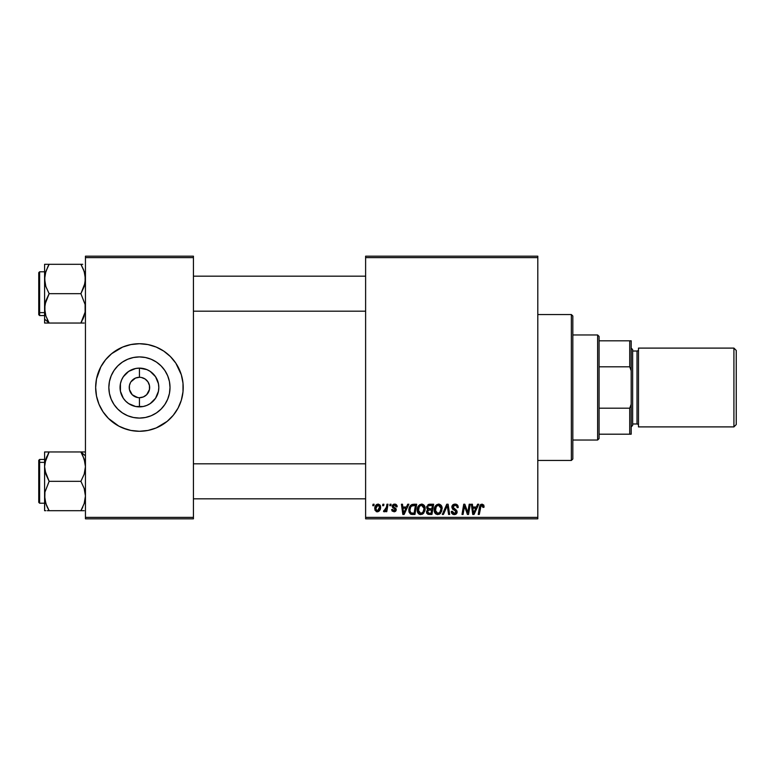 <?xml version="1.0" encoding="UTF-8"?>
<svg xmlns="http://www.w3.org/2000/svg" width="775" height="775" viewBox="0 0 775 775"><rect width="100%" height="100%" fill="white"/><g stroke="black" fill="none" stroke-linecap="round" stroke-linejoin="round"><path stroke-width="1.16" d="M144.276 378.5L141.428 377.483L145.109 379.004L147.928 381.823L149.449 385.504L149.449 389.496L146.659 394.727L143.346 396.936L139.432 397.711L139.432 406.875A19.375 19.375 0 0 1 120.057 387.5A19.375 19.375 0 0 1 139.432 368.125L139.432 377.289L140.769 377.377M140.275 377.318L139.432 377.289A10.211 10.211 0 0 0 129.222 387.5A10.211 10.211 0 0 0 139.432 397.711A10.211 10.211 0 0 1 129.222 387.5A10.211 10.211 0 0 1 139.432 377.289L135.528 378.064L139.432 377.289A10.211 10.211 0 0 1 149.653 387.5A10.211 10.211 0 0 1 139.432 397.711L143.346 396.936M132.942 395.386L137.989 397.614M138.589 397.682L139.432 397.711A10.211 10.211 0 0 0 149.653 387.5A10.211 10.211 0 0 0 139.432 377.289L139.432 368.125L146.853 369.597L150.205 371.39L155.552 376.737L158.439 383.722L158.817 387.5L158.439 391.278L155.552 398.263L150.205 403.61L146.853 405.403L143.22 406.507L135.654 406.507L128.669 403.61L125.734 401.198L123.322 398.263L120.425 391.278L120.425 383.722L121.53 380.089L123.322 376.737L128.669 371.39L135.654 368.493L139.432 368.125A19.375 19.375 0 0 1 158.817 387.5A19.375 19.375 0 0 1 139.432 406.875L139.432 397.711L138.105 397.623M130.491 392.431L132.215 394.727L129.415 389.496L129.415 385.504L130.491 382.569M139.432 418.083A30.583 30.583 0 0 1 108.849 387.5A30.583 30.583 0 0 1 139.432 356.917L145.4 357.507L151.135 359.242L156.424 362.07L161.064 365.877L164.862 370.508L167.691 375.798L169.434 381.532L170.016 387.5L169.434 393.468L167.691 399.202L164.862 404.492L161.064 409.123L156.424 412.93L151.135 415.758L145.4 417.493L139.432 418.083L133.465 417.493L127.73 415.758L122.44 412.93L117.81 409.123L114.003 404.492L111.174 399.202L109.44 393.468L108.849 387.5L109.44 381.532L111.174 375.798L114.003 370.508L117.81 365.877L122.44 362.07L127.73 359.242L133.465 357.507L139.432 356.917A30.583 30.583 0 0 1 170.016 387.5A30.583 30.583 0 0 1 139.432 418.083M108.452 356.577A43.778 43.778 0 0 0 100.828 366.856L105.594 359.726L111.668 353.662L122.683 347.055L130.898 344.565A43.778 43.778 0 0 0 126.751 345.602M126.703 345.621A43.778 43.778 0 0 0 108.51 356.51M100.828 366.866A43.778 43.778 0 0 0 98.997 370.731L100.828 366.866L96.497 378.956L95.654 387.5L95.867 383.208M98.987 370.77A43.778 43.778 0 0 0 95.654 387.461M95.654 387.539A43.778 43.778 0 0 0 98.987 404.23M108.51 418.49A43.778 43.778 0 0 0 126.703 429.379L118.798 426.105L108.481 418.452L103.036 411.825L98.987 404.25A43.778 43.778 0 0 0 108.452 418.423M126.751 429.398A43.778 43.778 0 0 0 130.898 430.435L122.683 427.945M130.898 344.565L139.432 343.722A43.778 43.778 0 0 1 183.21 387.5A43.778 43.778 0 0 1 139.432 431.278A43.778 43.778 0 0 1 95.654 387.5A43.778 43.778 0 0 1 139.432 343.722L147.977 344.565L156.192 347.055L163.757 351.104L170.393 356.548L175.838 363.175L181.331 374.79L182.997 383.208L182.997 391.792L181.331 400.21L178.047 408.134L173.271 415.274L167.206 421.338L156.192 427.945L147.977 430.435L139.432 431.278L130.898 430.435M365.616 256.176L537.802 256.176L537.802 257.629L365.616 257.629L365.616 517.371L537.802 517.371L537.802 256.176L365.616 256.176L365.616 257.629L365.616 256.176M421.406 504.108L421.668 504.108C418.684 504.816 417.192 506.792 417.212 510.037L417.822 507.044L419.73 504.69L422.443 504.196L424.526 505.872L425.165 508.129L424.865 510.909L422.443 514.174L420.544 514.581L418.858 513.98L417.638 512.401L417.212 510.037C417.144 512.624 418.316 514.145 420.738 514.581L423.78 513.04L425.175 508.516C425.184 506.007 424.022 504.535 421.668 504.108L421.862 504.108M407.718 504.234L406.458 507.024L407.718 504.234L408.861 504.234L404.124 514.455L402.826 514.455L401.421 504.234L402.487 504.234L402.835 507.024L406.458 507.024L402.835 507.024L402.487 504.234L401.421 504.234L402.826 514.455L404.124 514.455L408.861 504.234L407.718 504.234L408.861 504.234L404.124 514.455L402.826 514.455L401.421 504.234L402.487 504.234M484.075 506.356L481.982 504.108L483.813 505.087L483.978 507.286L482.912 507.422L482.37 505.387L481.043 505.678L479.299 514.455L478.223 514.455L479.919 505.455L481.982 504.108L479.483 506.966L478.223 514.455L479.299 514.455L480.519 507.218L481.914 505.3L482.912 507.422L483.978 507.286L484.075 506.356L483.978 507.286L482.912 507.422L482.951 506.075M451.835 507.102L452.774 504.913L455.38 504.118L457.473 505.029L458.209 507.557L457.143 507.683L456.804 506.065L455.516 505.339L453.869 505.513L452.939 506.637L453.249 507.983L456.969 510.899L456.959 512.963L455.894 514.203L453.695 514.542L451.777 513.302L451.312 511.403L452.368 511.297L452.677 512.604L453.947 513.36L455.303 513.195L456.078 512.101L455.681 511.025L452.493 509.059L451.835 507.102L456.078 511.936L454.324 513.389L452.368 511.297L451.302 511.626C451.438 513.486 452.435 514.474 454.286 514.581C456.058 514.523 457.008 513.622 457.143 511.868L455.942 509.64L453.172 507.896L452.9 507.005L454.973 505.3L456.872 506.182L457.143 507.683L458.209 507.557C458.238 505.368 457.182 504.215 455.041 504.108L455.041 504.108C453.094 504.186 452.028 505.193 451.835 507.102L451.854 506.802M443.436 514.455L442.293 514.455L446.749 504.234L448.105 504.234L449.674 514.455L448.599 514.455L447.262 505.697L443.436 514.455L442.293 514.455L443.436 514.455L447.262 505.697L448.599 514.455L449.674 514.455L448.105 504.234L446.749 504.234L448.105 504.234L449.674 514.455L448.599 514.455M438.388 504.108L438.65 504.108C435.657 504.816 434.174 506.792 434.194 510.037L434.794 507.044L436.713 504.69L439.425 504.196L441.508 505.872L441.847 510.909L439.415 514.174L437.517 514.581L435.831 513.98L434.61 512.401L434.194 510.037C434.126 512.624 435.298 514.145 437.72 514.581L440.752 513.04L442.157 508.516C442.167 506.007 440.994 504.535 438.65 504.108L438.844 504.108M372.794 505.697L373.037 504.234L374.102 504.234L373.879 505.697L372.794 505.697L373.879 505.697L374.102 504.234L373.037 504.234L374.102 504.234L373.879 505.697L372.794 505.697L373.037 504.234L372.794 505.697M429.573 504.234L426.637 507.412L428.41 504.486L433.661 504.234L431.937 514.455L428.255 514.368L426.822 513.37L426.579 511.219L427.907 509.475L426.637 507.412L427.907 509.475L426.502 511.965L427.907 514.28L431.937 514.455L433.661 504.234L429.573 504.234L433.661 504.234L431.937 514.455L429.321 514.455M477.623 504.234L476.373 507.024L477.623 504.234L478.776 504.234L474.029 514.455L472.731 514.455L471.336 504.234L472.401 504.234L472.74 507.024L476.373 507.024L472.74 507.024L472.401 504.234L471.336 504.234L472.731 514.455L474.029 514.455L478.776 504.234L477.623 504.234L478.776 504.234L474.029 514.455L472.731 514.455L471.336 504.234L472.401 504.234M468.11 510.473L469.204 504.234L468.11 510.473L469.204 504.234L470.28 504.234L468.536 514.455L467.412 514.455L464.487 505.784L463.072 514.455L461.987 514.455L463.721 504.234L464.835 504.234L467.78 512.885L468.11 510.473L467.78 512.885L464.835 504.234L463.721 504.234L461.987 514.455L463.072 514.455L464.487 505.784L467.412 514.455L468.536 514.455L470.28 504.234L469.204 504.234L470.28 504.234L468.536 514.455L467.412 514.455M394.417 504.108L396.112 504.457L397.042 505.62L397.188 506.753L396.122 506.889L395.008 505.077L393.225 505.92L393.477 506.879L396.035 508.739L396.103 510.531L394.456 511.771L392.131 511.054L391.608 509.543L392.673 509.408L393.797 510.851L395.173 510.057L395.017 509.127L392.169 506.627L392.344 505.358L393.729 504.225L394.649 504.108L392.14 506.259L395.192 509.843L394.078 510.87L392.673 509.408L391.608 509.543L394.029 511.8L396.257 509.679L393.206 506.172L394.601 505.029L396.122 506.889L397.188 506.753L396.122 506.889L395.502 505.3M412.222 504.418L416.688 504.234L414.954 514.455L410.818 514.212L409.093 512.12L409.268 507.693L412.019 504.477C409.849 505.736 408.793 507.664 408.861 510.27L411.108 514.319L414.954 514.455L416.688 504.234L413.656 504.234L416.688 504.234L414.954 514.455L412.077 514.445M374.761 508.691L375.536 505.688L376.602 504.564L378.345 504.118L379.983 505.009L380.428 508.671L378.772 511.364L376.166 511.548L374.761 508.691L377.241 511.8C379.585 511.229 380.699 509.659 380.603 507.063L378.074 504.108C375.807 504.67 374.703 506.201 374.761 508.691L374.78 508.303M382.608 505.697L382.86 504.234L383.916 504.234L383.693 505.697L382.608 505.697L383.693 505.697L383.916 504.234L382.86 504.234L383.916 504.234L383.693 505.697L382.608 505.697L382.86 504.234L382.608 505.697M386.192 508.235L386.948 504.234L388.023 504.234L386.773 511.665L385.698 511.665L385.96 510.124L384.826 511.607L383.518 511.529L383.945 510.367L385.514 509.902L386.405 507.208L383.518 511.529L384.245 511.8L385.96 510.124L385.698 511.665L386.773 511.665L388.023 504.234L386.948 504.234L388.023 504.234L386.773 511.665L385.698 511.665M389.777 505.697L390.019 504.234L391.084 504.234L390.862 505.697L389.777 505.697L390.862 505.697L391.084 504.234L390.019 504.234L391.084 504.234L390.862 505.697L389.777 505.697L390.019 504.234L389.777 505.697M365.616 518.824L537.802 518.824L537.802 257.629L365.616 257.629L365.616 518.824L365.616 517.371L537.802 517.371L537.802 518.824L365.616 518.824M85.444 256.176L193.43 256.176L193.43 257.629L85.444 257.629L85.444 517.371L193.43 517.371L193.43 256.176L85.444 256.176L85.444 257.629L85.444 256.176M97.543 400.21L98.987 404.25L96.497 396.044L95.654 387.5M85.444 518.824L193.43 518.824L193.43 257.629L85.444 257.629L85.444 518.824L85.444 517.371L193.43 517.371L193.43 518.824L85.444 518.824M147.977 430.435A43.778 43.778 0 0 0 152.113 429.398M152.171 429.379A43.778 43.778 0 0 0 170.355 418.49M170.422 418.423A43.778 43.778 0 0 0 179.868 404.269M179.887 404.23A43.778 43.778 0 0 0 183.21 387.539M183.21 387.461A43.778 43.778 0 0 0 179.887 370.77M179.868 370.731A43.778 43.778 0 0 0 170.422 356.577M170.355 356.51A43.778 43.778 0 0 0 152.171 345.621M152.113 345.602A43.778 43.778 0 0 0 147.977 344.565M167.206 421.338L168.185 420.515M178.047 408.134L179.877 404.25M182.997 391.792L183.21 387.5M181.331 374.79L179.877 370.75M156.192 347.055L152.142 345.611M111.668 353.662L110.689 354.485M164.862 404.492L167.691 399.202M156.424 362.07L151.135 359.242M114.003 370.508L111.174 375.798M122.44 412.93L127.73 415.758M141.428 377.483L140.876 377.386M145.932 379.614L145.109 379.004M147.337 381.029L146.659 380.273M148.383 382.569L147.928 381.823M147.928 393.177L148.383 392.431M130.946 381.823L135.528 378.064M137.446 397.517L132.215 394.727M426.822 513.36L426.57 512.682M426.938 508.662L427.354 509.146M426.686 506.811L426.841 506.249M427.897 504.787L428.972 504.302M428.517 505.804L432.392 505.426L431.801 508.875L429.553 508.875L427.693 507.441L427.839 506.656M429.65 505.445L430.135 505.436M428.313 513.166L429.243 513.253L427.558 511.926L427.926 512.924M428.536 510.27L427.558 511.926L427.819 512.808M429.418 510.086L431.597 510.076L431.065 513.253L429.243 513.253L431.065 513.253L431.597 510.076L428.972 510.144M427.713 507.141L427.79 508.061M427.693 507.441L428.313 508.671M428.091 508.526L431.801 508.875L432.392 505.426L428.963 505.591M428.904 505.61L428.275 505.998M430.396 505.426L429.35 505.484M428.623 513.224L429.243 513.253M441.682 506.22L442.137 508.129M439.425 514.174L440.142 513.68M434.998 513.108L434.61 512.391M434.368 511.626L434.233 510.851M434.61 507.518L434.455 508.003M440.791 510.638L441.091 508.468L439.919 512.256L437.759 513.389L438.786 513.166M436.228 506.724L435.385 511.287L436.209 512.759L437.759 513.389L435.259 510.144L435.327 511.054M435.269 509.747L435.259 510.144C435.192 507.596 436.296 505.988 438.573 505.3L437.807 505.436M439.435 505.474L438.573 505.3L441.091 508.468L440.636 506.569L439.454 505.474M439.425 512.75L440.839 510.473M440.956 509.979L441.033 509.495M438.166 505.339L436.809 506.036M437.071 505.823L435.686 507.78M447.504 507.703L447.407 507.034M446.749 504.234L442.293 514.455L446.749 504.234M455.38 504.118L454.731 504.118M455.69 504.147L456.349 504.292M457.87 505.649L458.064 506.23M458.132 506.588L458.199 507.228M458.209 507.557L457.143 507.683M457.153 507.354L456.717 505.959M452.92 506.753L453.327 508.061M453.172 507.896L452.9 507.005L455.312 509.252M457.105 512.42L456.959 512.963M455.894 514.203L454.838 514.552M453.695 514.542L451.777 513.302M451.302 511.626L452.368 511.297M452.929 512.895L453.578 513.273M454.131 513.379L454.634 513.37M456.049 512.256L454.789 510.463M456.078 511.936L455.681 511.025L456.078 511.936M454.353 510.221L452.949 509.437M451.893 506.492L452.058 505.92M452.077 505.891L452.348 505.397M452.377 505.358L452.939 504.767M483.009 506.53L482.912 507.422L482.147 505.319M480.519 507.218L479.299 514.455L478.223 514.455L479.483 506.966M479.919 505.465L480.829 504.399M473.254 510.783L472.886 508.216L475.782 508.216L473.525 513.331L475.782 508.216L472.886 508.216L473.418 512.062M473.331 511.326L473.389 511.829M473.418 512.052L473.477 512.692M465.765 509.902L466.017 510.599M465.233 508.39L465.407 508.894M464.884 507.286L465.165 508.187M464.487 505.784L464.613 506.288M464.109 508.468L463.072 514.455L461.987 514.455L463.721 504.234L464.835 504.234L466.967 510.105M394.804 505.038L394.107 505.087M393.225 505.92L393.526 506.927M393.216 506.046L394.446 507.518M393.206 506.172L393.477 506.879M395.715 508.323L396.122 508.942M395.86 510.958L395.279 511.49M391.608 509.543L392.702 509.698M393.729 510.841L394.446 510.822M393.933 510.861L395.192 509.843L393.981 508.458M394.078 510.87L395.085 509.243L392.673 507.606L392.14 506.259L392.673 507.606M395.085 509.243L394.213 508.584L395.085 509.243M392.334 505.387L393.38 504.351M397.188 506.618L394.649 504.108M395.153 504.137L395.647 504.244M403.349 510.783L402.981 508.216L405.877 508.216L403.62 513.331L405.877 508.216L402.981 508.216L403.513 512.062M403.426 511.326L403.484 511.829M403.513 512.052L403.572 512.692M412.416 514.455L411.263 514.358M410.527 514.077L409.181 512.372M408.958 511.529L408.88 510.899M408.997 508.729L409.161 508.051M409.278 507.683L409.607 506.889M410.295 505.765L410.895 505.135M413.259 505.465L415.41 505.426L414.082 513.253L411.525 513.176M410.721 512.788L414.082 513.253L415.41 505.426L411.564 506.075M410.847 512.895L409.917 510.337L410.353 512.323M409.956 509.553L410.605 507.305L409.917 510.337C409.859 507.325 411.225 505.697 414.044 505.426L413.521 505.445M411.234 506.385L410.711 507.112M424.981 506.976L425.126 507.732M424.865 510.899L425.107 509.727M422.443 514.174L423.16 513.68M420.341 514.561L419.517 514.348M419.188 514.193L418.258 513.418M418.025 513.118L417.628 512.391M417.386 511.626L417.26 510.851M417.231 509.514L417.279 509.02M423.809 510.638L424.109 508.468L422.937 512.256L420.777 513.389L421.803 513.166M419.246 506.724L418.403 511.287L419.227 512.759L420.777 513.389L418.277 510.144L418.355 511.054M418.461 508.545L418.277 510.144C418.209 507.596 419.314 505.988 421.59 505.3L419.827 506.036M422.452 505.474L421.59 505.3L424.109 508.468L423.654 506.569L422.472 505.474M422.482 512.711L423.857 510.473M423.973 509.979L424.051 509.495M423.247 511.849L422.443 512.75M420.089 505.823L418.713 507.78M380.573 506.521L380.322 505.562M380.428 508.662L380.283 509.214M380.196 509.437L379.847 510.163M379.847 510.173L378.994 511.2M378.045 511.694L377.444 511.791M376.96 511.781L376.388 511.645M375.061 510.337L374.877 509.795M374.819 507.819L374.945 507.141M375.488 505.765L376.243 504.825M376.321 504.757L377.096 504.302M376.931 510.812L375.836 508.4L378.064 505.029L376.524 506.104M378.917 509.747L379.537 507.179L377.435 510.861M377.58 510.841L378.568 510.25M376.049 507.208L375.982 509.814M375.972 509.776L376.466 510.56M375.962 507.538L376.233 506.676M379.246 505.765L378.064 505.029L379.537 507.179L378.907 505.348M385.301 511.171L384.555 511.742M384.4 511.781L383.518 511.529L383.945 510.367L384.71 510.57M384.245 511.8L383.518 511.529M385.882 509.214L386.115 508.507M386.948 504.234L386.405 507.208M428.875 508.836L429.553 508.875M439.473 512.701L440.219 511.849M441.033 509.485L441.091 508.468M440.956 507.354L440.772 506.821M439.125 505.368L438.369 505.31M435.443 508.545L435.298 509.34M412.998 505.503L412.494 505.61M411.186 506.433L410.605 507.305M410.295 508.022L410.072 508.778M410.324 512.285L410.721 512.779M424.061 509.485L424.08 507.906M423.983 507.354L423.789 506.821M422.152 505.368L421.387 505.31M379.266 508.933L379.421 508.361M379.517 507.77L379.527 506.811M378.423 505.077L377.774 505.067M597.622 334.965L599.085 336.427L599.085 340.806L599.085 336.427L597.622 334.965L572.822 334.965L597.622 334.965L597.622 440.035L572.822 440.035L597.622 440.035L597.622 334.965M599.085 438.573L597.622 440.035L599.085 438.573L599.085 434.194L599.085 438.573M599.085 366.808L599.085 408.192L599.085 340.806L599.085 366.808L629.726 366.808L631.189 370.731L631.189 404.269L629.726 408.192L599.085 408.192L599.085 434.194L599.085 408.192L629.726 408.192L629.726 434.194L631.189 434.194L631.189 404.269L631.189 434.194L629.726 434.194L629.726 408.192L631.189 404.269L631.189 340.806L599.085 340.806L629.726 340.806L629.726 366.808L629.726 340.806L631.189 340.806L631.189 370.731L629.726 366.808L599.085 366.808M599.085 434.194L629.726 434.194L599.085 434.194M571.359 460.457L572.822 459.003L572.822 315.997L571.359 314.543L571.359 460.457L571.359 314.543L537.802 314.543L571.359 314.543L572.822 315.997L572.822 459.003L571.359 460.457L537.802 460.457L571.359 460.457M365.616 276.162L193.43 276.162L365.616 276.162M45.25 273.565L47.934 266.513M44.921 312.218L44.911 304.556L49.135 293.677L80.9 293.677L85.105 304.498L85.114 312.16L80.9 323.039L49.135 323.039L45.87 315.948L44.592 308.353L44.592 319.106L49.135 323.039L45.87 315.948L44.766 311.182L45.657 315.28M193.43 311.182L365.616 311.182L193.43 311.182M82.731 264.304L44.592 264.304L45.861 264.304L44.592 264.304L44.592 278.99L45.861 271.424L49.135 264.304L80.9 264.304L84.175 271.434L85.444 278.99L84.175 286.556L80.9 293.677L49.135 293.677L45.851 286.537L44.592 278.99L44.592 323.039L84.165 323.039M38.75 275.474L38.75 311.87A0.872 0.756 0 0 0 39.622 312.625L39.622 274.718M44.592 271.783L39.622 271.783L39.622 312.625L44.592 312.625L39.622 312.625L39.622 315.561L39.622 312.625A0.872 0.756 180 0 1 38.75 311.87L38.75 272.703M47.43 319.823L49.135 323.039L44.592 323.039L45.851 323.039L44.592 323.039L44.592 319.106L49.135 323.039L47.168 319.261M81.743 321.528L85.114 312.18L82.731 319.532L84.165 315.948M83.274 318.302L83.952 316.568M83.603 269.845L85.114 275.173L85.114 282.827L80.9 293.677L85.105 304.498L85.114 312.16M38.75 314.64L38.75 311.87L38.75 314.689L39.622 315.561L44.592 315.561M48.292 265.825L49.135 264.304L44.592 264.304L44.592 308.353L45.851 300.816L49.135 293.677L45.851 286.537L44.921 282.807L44.766 276.162M49.135 264.304L48.195 265.99M45.357 314.224L45.677 315.338M47.304 323.039L49.135 323.039L48.844 322.536M81.191 264.808L83.526 269.652M84.359 272.006L84.184 271.453M82.935 323.039L80.9 323.039L81.472 322.032M46.422 505.155L44.766 498.838L44.921 492.173L49.135 481.323L45.87 474.232L44.592 466.647L45.851 459.1L44.921 462.82L49.135 451.961L45.861 459.071L49.135 451.961L44.592 451.961L44.592 510.696L45.851 510.696L44.592 510.696L44.921 492.173L49.135 481.323L80.9 481.323L49.135 481.323L44.921 470.502L44.592 466.647L45.328 460.892M193.43 498.838L365.616 498.838L193.43 498.838M365.616 463.818L193.43 463.818L365.616 463.818M82.731 451.961L49.135 451.961L85.444 451.961L80.9 451.961L82.731 455.458L80.9 451.961L85.444 455.894L80.9 451.961L84.165 459.052L85.444 466.647L84.184 474.184L80.9 481.323L84.175 488.463L85.444 496.01L84.175 503.576L80.9 510.696L84.165 510.696M47.304 510.696L80.9 510.696L82.102 508.487M39.622 500.282L39.622 462.375A0.872 0.756 180 0 0 38.75 463.13L38.75 499.526M38.75 502.297L38.75 463.13A0.872 0.756 0 0 1 39.622 462.375L39.622 459.439L39.622 462.375L44.592 462.375L39.622 462.375L39.622 503.217L38.75 502.336M85.114 462.801L84.378 459.72M46.752 456.698L45.87 459.052M82.857 455.739L85.105 462.782L85.444 466.647L84.184 474.184L80.9 481.323L84.175 488.463L85.444 496.01L84.175 503.576L80.9 510.696L49.135 510.696L45.851 503.566L44.592 496.01L44.592 451.961L47.304 451.961L45.87 451.961M44.592 459.439L39.622 459.439L38.75 460.311L38.75 463.13L38.75 460.36M48.292 453.472L49.135 451.961L47.304 451.961L49.135 451.961L46.083 458.432M45.492 460.282L45.357 460.786M48.844 510.192L47.304 507.208M46.5 505.348L47.294 507.189M45.677 502.994L45.851 503.547M81.772 453.54L82.596 455.177M84.678 460.776L84.359 459.662M84.785 501.415L85.095 499.943M81.743 509.175L82.857 506.908M82.935 510.696L80.9 510.696L82.847 506.937M47.943 264.304L45.87 264.304M45.851 271.444L45.512 272.538M80.9 323.039L82.731 323.039M84.688 273.188L85.095 275.057M81.743 265.815L81.472 265.312M82.092 510.696L82.731 510.696M44.921 462.782L45.241 461.241M49.135 451.961L48.563 452.968M84.184 503.556L84.514 502.462M44.921 499.865L45.328 501.764M48.292 509.185L48.563 509.688M81.191 452.464L81.83 453.646M80.9 510.696L81.83 509.01M733.915 426.899L736.25 424.564L736.25 350.436L733.915 348.101L733.915 426.899L733.915 348.101L638.484 348.101L638.484 426.899L733.915 426.899L638.484 426.899L638.484 348.101L733.915 348.101L736.25 350.436L736.25 424.564L733.915 426.899M631.189 426.899L632.642 425.436L632.642 349.564L631.189 348.101L632.642 349.564L632.642 425.436L631.189 426.899M637.021 423.983A1.463 1.463 0 0 1 638.484 425.436A1.463 1.463 0 0 0 637.021 423.983L637.021 351.017L632.642 351.017L637.021 351.017A1.463 1.463 0 0 0 638.484 349.564A1.463 1.463 0 0 1 637.021 351.017L637.021 423.983L632.642 423.983L637.021 423.983M39.622 271.783L38.75 272.664M44.592 503.217L39.622 503.217"/></g></svg>
